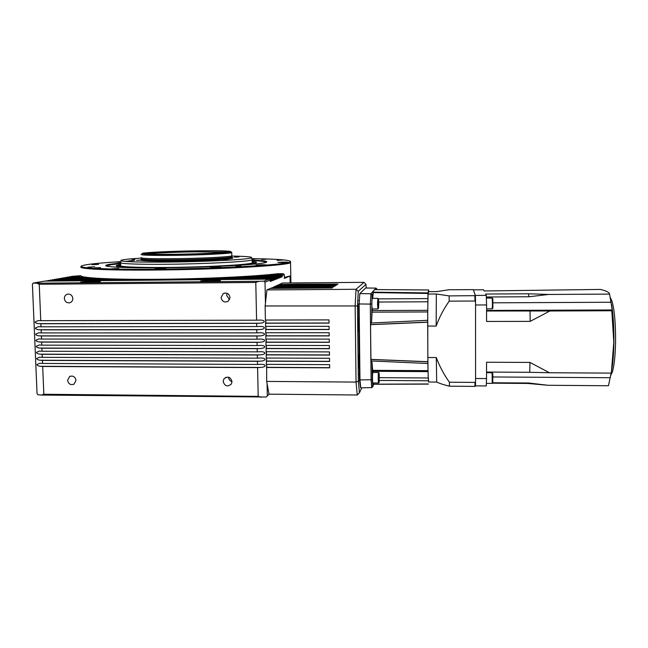 <?xml version="1.0" encoding="UTF-8"?>
<svg xmlns="http://www.w3.org/2000/svg" width="648" height="648" viewBox="0 0 648 648"><rect width="100%" height="100%" fill="white"/><g stroke="black" fill="none" stroke-linecap="round" stroke-linejoin="round"><path stroke-width="0.97" d="M251.853 258.641C277.684 259.022 290.571 260.034 290.515 261.687C291.098 264.433 223.568 268.572 158.339 269.179C106.628 269.762 74.698 268.013 82.158 265.688C86.686 264.263 99.598 262.918 120.884 261.646M225.828 252.21L196.295 251.837C175.956 252.096 152.742 253.076 147.039 253.967M196.482 250.93C172.676 251.23 145.703 252.485 144.601 253.433C144.626 254.186 155.026 254.462 175.786 254.251C199.908 253.967 226.16 252.712 228.015 251.829C228.525 250.995 218.011 250.695 196.482 250.93M134.978 259.411L132.054 259.565L134.978 259.411M93.887 281.127L80.757 282.026L87.286 282.447L100.44 281.548L93.887 281.127M212.803 280.09L200.702 280.916L208.34 281.41L220.474 280.584L212.803 280.09M64.346 298.501C64.922 301.733 66.752 303.151 69.846 302.754C71.79 302.057 72.787 300.623 72.835 298.453C72.284 295.286 70.494 293.86 67.457 294.16C65.44 294.824 64.395 296.274 64.346 298.501M67.578 380.311C68.453 384.053 70.608 385.333 74.05 384.134L76.002 380.376C75.16 376.691 73.038 375.394 69.628 376.488L67.578 380.311M223.155 381.486C224.783 386.281 227.513 387.131 231.336 384.037L232.016 381.559C230.477 376.853 227.796 375.945 223.957 378.829L223.155 381.486M228.598 377.193L228.598 377.322C228.793 379.509 229.935 380.935 232.025 381.591M221.09 297.57C222.061 301.62 224.419 302.859 228.161 301.288L230.024 297.521C229.157 293.625 226.889 292.321 223.22 293.625L221.09 297.57M227.116 293.309L226.63 295.439L229.586 299.587M100.618 267.584L95.094 267.908L100.618 267.584M240.926 266.045L235.904 266.336L240.926 266.045M266.085 259.281L261.768 259.508L266.085 259.281M134.411 260.528L129.236 260.796L134.411 260.528M173.599 261.306L168.415 261.581L173.599 261.306M227.95 259.394L223.098 259.654L227.95 259.394M239.031 256.932L234.463 257.167L239.031 256.932M261.274 397.264L258.204 396.382L257.596 367.61L260.65 367.465C263.396 367.23 264.911 366.638 265.186 365.675C265 364.848 263.671 364.395 261.209 364.306L257.523 364.459L257.459 361.309L260.512 361.171C263.266 360.936 264.781 360.345 265.056 359.381C264.862 358.555 263.525 358.093 261.047 358.004L257.394 358.158L257.329 354.999L260.383 354.861C263.137 354.642 264.651 354.043 264.927 353.087C264.724 352.245 263.38 351.783 260.885 351.694L257.256 351.848L257.191 348.689L260.253 348.551C263.007 348.332 264.522 347.741 264.797 346.777C264.595 345.935 263.234 345.465 260.723 345.384L257.126 345.53L257.062 342.363L260.115 342.233C262.877 342.014 264.392 341.423 264.668 340.459C264.457 339.609 263.088 339.147 260.561 339.058L256.989 339.204L256.924 336.037L259.986 335.907C262.748 335.696 264.263 335.105 264.538 334.141C264.327 333.283 262.942 332.813 260.399 332.732L256.859 332.87L256.786 329.702L259.856 329.573C262.618 329.362 264.133 328.771 264.408 327.807C264.19 326.94 262.796 326.471 260.237 326.398L256.721 326.527L256.657 323.352L259.718 323.231C262.481 323.028 264.003 322.437 264.279 321.473C264.052 320.598 262.651 320.128 260.075 320.055L256.584 320.177L255.79 282.455L258.844 281.297L263.874 281.135L269.082 279.126L44.55 281.111L33.186 283.103L32.4 284.108L37.049 393.644L37.916 394.721L41.61 395.061L266.247 397.005L269.017 394.162L266.66 381.413L266.66 364.346M33.186 283.103L36.912 283.184L39.236 284.261L40.759 320.671L38.167 320.566L35.138 321.943C35.397 322.874 36.555 323.441 38.613 323.636L40.889 323.741L41.018 326.803L38.402 326.681L35.397 328.05C35.656 328.981 36.815 329.549 38.864 329.751L41.148 329.864L41.278 332.926L38.637 332.797L35.656 334.149C35.915 335.081 37.066 335.648 39.123 335.858L41.399 335.98L41.529 339.042L38.872 338.896L35.915 340.241C36.166 341.172 37.325 341.747 39.382 341.958L41.658 342.095L41.788 345.149L39.107 344.995L36.175 346.332C36.426 347.255 37.584 347.83 39.633 348.057L41.909 348.195L42.039 351.248L39.342 351.086L36.426 352.407C36.685 353.33 37.843 353.913 39.893 354.148L42.169 354.294L42.298 357.34L39.577 357.17L36.685 358.474C36.944 359.405 38.094 359.988 40.152 360.231L42.42 360.385L42.549 363.431L39.812 363.245L36.944 364.541C37.195 365.464 38.354 366.055 40.403 366.298L42.679 366.468L43.837 394.259L41.61 395.061M284.351 277.433L290.053 276.007L284.367 278.381L284.302 274.574L282.285 275.368L282.074 276.907L281.831 275.546L281.378 275.724L281.159 277.271L280.916 275.902L280.454 276.089L280.236 277.644L279.993 276.267L279.523 276.453L279.304 278.024L279.053 276.639L278.583 276.826L278.356 278.405L278.105 277.012L277.627 277.198L277.401 278.786L277.15 277.393L276.664 277.579L276.437 279.175L276.178 277.773L275.692 277.96L275.457 279.572L275.197 278.154L274.703 278.348L274.469 279.968L274.209 278.551L273.707 278.745L273.472 280.365L273.205 278.94L272.695 279.142L272.46 280.778L272.184 279.345L271.674 279.547L271.439 281.192L271.164 279.75L270.645 279.952L270.402 281.605L270.119 280.155L265.016 282.164L263.874 281.135M283.192 273.691L277.522 273.74C255.984 276.413 204.258 278.907 158.404 279.272C112.169 279.717 80.474 278.024 80.797 275.651L71.361 276.421L78.837 276.413L69.352 276.777L79.834 276.736L67.311 277.125L81.275 277.061L65.262 277.49L83.203 277.385L63.18 277.854L85.714 277.709L61.082 278.219L88.906 278.024L58.952 278.591L92.939 278.348L56.805 278.972L98.05 278.656L54.635 279.345L104.644 278.964L52.439 279.734L113.53 279.256L50.212 280.122L126.895 279.507L47.968 280.511L270.645 278.527L190.536 278.972L271.666 278.13L207.595 278.438L272.687 277.741L220.101 277.943L273.691 277.352L230.251 277.482L274.679 276.971L238.861 277.036L275.659 276.591L246.321 276.599L276.631 276.218L252.882 276.178L277.587 275.846L258.698 275.764L278.535 275.481L263.882 275.368L279.474 275.125L268.507 274.971L280.398 274.768L272.646 274.59L281.313 274.412L283.192 273.691L284.302 274.574M252.145 260.042C263.461 260.528 268.207 261.257 266.385 262.254C263.355 264.384 212.771 267.3 165.402 267.754C127.948 268.183 102.902 267.025 105.916 265.332C107.074 264.587 111.999 263.841 120.69 263.08M277.077 260.35L282.658 260.05L277.077 260.35M282.188 262.545L277.943 262.375L283.767 262.051L288.02 262.221L282.188 262.545M260.285 265.275L255.952 265.081L262.148 264.724L266.49 264.919L260.285 265.275M214.666 267.737L210.422 267.543L217.064 267.154L221.316 267.349L214.666 267.737M158.784 269.09L154.791 268.896L161.781 268.483L165.783 268.677L158.784 269.09M111.586 268.847L118.714 268.434L111.586 268.847M87.836 267.179L94.802 266.782L87.836 267.179M91.959 264.724L98.577 264.36L91.959 264.724M120.755 262.189L116.114 262.092L120.844 261.784M107.228 266.231L107.463 265.599L111.173 264.716L120.706 263.606M120.739 264.481L116.608 265.429C113.189 267.106 139.936 268.151 176.961 267.511C213.945 266.903 249.601 264.797 255.377 263.072L256.268 262.748C257.143 262.238 255.774 261.8 252.177 261.436M255.514 263.031L252.971 262.618M252.194 262.067L252.939 262.602L251.821 263.112C246.248 264.732 213.038 266.701 178.362 267.3C143.645 267.916 117.847 266.984 120.131 265.429L120.763 265.129M252.04 259.289L252.145 259.84C250.339 261.517 208.526 263.849 169.452 264.246C138.356 264.627 117.515 263.72 120.666 262.359M231.741 256.065C246.005 256.325 252.623 256.892 251.602 257.783C250.136 259.378 208.51 261.646 169.541 262.059C138.502 262.44 117.798 261.589 121.2 260.285C123.047 259.556 129.738 258.836 141.272 258.115M141.313 259.548L140.041 260.026C141.264 260.925 152.831 261.282 174.733 261.095C200.499 260.812 228.768 259.378 232.349 258.252C233.426 257.961 233.239 257.71 231.773 257.483M231.814 255.531L231.79 255.863C230.234 256.924 201.488 258.406 174.936 258.706C152.053 258.9 140.786 258.536 141.118 257.604M197.105 250.833C219.162 250.582 230.429 250.873 230.907 251.708C230.226 252.647 201.625 254.056 175.057 254.372C152.037 254.591 141.029 254.275 142.034 253.417C144.52 252.412 172.506 251.141 197.105 250.833M141.045 254.381C140.543 255.255 151.81 255.579 174.839 255.361C201.528 255.045 230.388 253.627 231.749 252.639L231.498 252.283M265.016 282.164L265.429 302.478M265.785 320.234L265.834 322.591M265.915 326.568L265.964 328.925M266.045 332.894L266.093 335.251M266.174 339.22L266.223 341.577M266.304 345.538L266.352 347.887M266.433 351.84L266.482 354.189M266.563 358.142L266.603 360.491M266.684 364.435L266.733 366.776M267.089 384.313L267.324 395.904M258.204 396.382L43.837 394.259M36.912 283.184L258.844 281.297M255.79 282.455L39.236 284.261M40.759 320.671L256.584 320.177M256.657 323.352L40.889 323.741M41.018 326.803L256.721 326.527M256.786 329.702L41.148 329.864M41.278 332.926L256.859 332.87M256.924 336.037L41.399 335.98M41.529 339.042L256.989 339.204M257.062 342.363L41.658 342.095M41.788 345.149L257.126 345.53M257.191 348.689L41.909 348.195M42.039 351.248L257.256 351.848M257.329 354.999L42.169 354.294M42.298 357.34L257.394 358.158M257.459 361.309L42.42 360.385M42.549 363.431L257.523 364.459M257.596 367.61L42.679 366.468M45.522 281.102L270.127 278.729L271.164 279.75M270.127 278.729L45.7 280.916M281.653 275.376L282.285 275.368L281.313 274.412M269.082 279.126L270.119 280.155M269.916 279.96L270.645 279.952L269.6 278.924M272.184 279.345L271.156 278.324M270.961 279.547L271.674 279.547L270.645 278.527M273.205 278.94L272.176 277.935M271.99 279.15L272.695 279.142L271.666 278.13M274.209 278.551L273.189 277.546M273.011 278.753L273.707 278.745L272.687 277.741M275.197 278.154L274.185 277.158M274.015 278.356L274.703 278.348L273.691 277.352M276.178 277.773L275.173 276.777M275.003 277.968L275.692 277.96L274.679 276.971M277.15 277.393L276.145 276.404M275.991 277.587L276.664 277.579L275.659 276.591M278.105 277.012L277.109 276.032M276.963 277.206L277.627 277.198L276.631 276.218M279.053 276.639L278.065 275.667M277.919 276.834L278.583 276.826L277.587 275.846M279.993 276.267L279.005 275.303M278.867 276.461L279.523 276.453L278.535 275.481M280.916 275.902L279.936 274.946M279.806 276.097L280.454 276.089L279.474 275.125M281.831 275.546L280.859 274.59M280.738 275.732L281.378 275.724L280.398 274.768M251.878 258.73L255.045 258.876L251.991 259.111M252.161 260.569C261.922 261.023 266.36 261.679 265.478 262.553M119.702 265.761L117.458 266.247M215.484 267.729L216.278 267.713M159.862 269.074L160.736 269.058M254.543 263.274L253.724 263.031M252.639 262.829L252.21 262.772M125.291 261.419L129.244 260.974M130.062 260.893L132.095 260.715M136.598 260.358L140.284 260.107M428.652 381.996L428.207 376.075L428.506 381.996L436.695 382.053C439.733 383.478 443.969 384.855 449.404 386.192L474.895 386.394L475.413 386.265L475.567 381.607L475.025 382.409L474.895 386.394M373.191 372.43L373.054 371.304M475.025 382.409L449.404 382.215C443.937 374.552 439.563 366.331 436.298 357.55L427.858 357.526L428.028 371.62L427.85 361.77L370.907 359.429L371.247 360.96L427.866 363.496M427.753 310.343L372.106 310.538L371.66 321.133L370.526 324.591L370.94 359.397L427.85 361.754L427.737 310.343L427.704 326.066L436.169 326.049C439.376 317.228 443.71 308.926 449.177 301.15L474.992 301.02L475.543 301.83L475.567 381.607M371.247 360.96L372.082 362.637L372.705 371.264M359.097 303.013L359.972 379.898L360.734 387.844L371.871 387.593M475.381 295.674L449.145 295.901L436.331 293.998L428.077 294.054L428.595 291.665L436.622 291.608L448.943 289.745L473.315 289.632L475.381 295.674L475.543 301.83M474.854 295.747L474.992 301.02M427.858 357.526L427.704 326.066M449.145 295.901L449.177 301.15M428.077 294.054L427.858 303.726L427.996 292.928L428.652 289.972L428.749 291.665M436.169 326.049L436.331 293.998M427.858 303.726L427.785 310.157M449.404 382.215L449.404 386.192M436.298 357.55L436.695 382.053M428.077 371.166L428.207 376.075M372.082 362.637L372.26 379.59L371.101 379.76L370.891 359.397L427.85 361.77M376.156 288.263L374.69 289.583L428.66 289.964L374.706 289.599L428.66 289.972L374.738 289.583L372.414 292.151L428.004 292.92L372.349 292.151L372.56 292.58L427.972 293.455M372.56 292.58L373.191 293.463L372.697 298.372M372.179 310.538L372.454 308.958M373.92 382.968L372.932 386.532L371.741 387.715L371.101 379.76L359.972 379.898M373.92 384.175L428.409 383.964M370.85 323.012L427.656 320.323M370.526 324.591L427.656 322.121M427.85 361.811L370.891 359.462M377.233 289.583L377.031 289.121L376.626 289.583M373.191 293.463L372.001 294.808L370.907 293.738L374.641 289.575M372.001 294.808L371.66 321.133M372.26 379.59L372.819 386.645M427.656 322.194L370.551 324.656L427.656 322.161L370.567 324.648L370.834 359.397L370.316 304.09L371.482 303.985M370.535 324.664L370.907 359.429M365.642 288.02L359.786 293.633L359.105 303.961L359.786 293.625L365.642 288.012L376.002 288.141L377.014 289.138L376.018 288.125M374.69 289.607L372.381 292.151L374.69 289.607M359.786 293.633L370.907 293.738L370.316 304.09L359.105 303.961L359.972 379.914L359.486 379.825L358.611 303.912L359.105 303.961M360.758 387.844L359.972 379.914M365.707 287.987L376.034 288.117M359.486 379.825L360.572 387.666M358.773 317.658L357.899 325.256L358.546 331.914L358.919 330.391M359.186 353.597L358.312 361.535L358.935 367.926L359.332 366.242M296.598 285.185L277.781 285.12L296.598 284.974M291.657 284.804L292.872 284.383L292.88 284.893M298.299 284.942L298.283 284.14L337.981 284.026L303.021 284.302L303.021 284.715M324.591 288.028L324.583 287.129L333.161 287.283L328.795 287.769L332.141 287.971L270.289 288.425L266.911 289.915L356.027 289.283L364.022 282.334L365.934 284.318L358.263 291.341L357.494 305.953L358.368 381.146L359.429 392.777L357.267 395.005L356.044 382.077L355.144 305.556L356.027 289.283L358.263 291.341M318.038 288.077L317.593 287.736M318.808 288.068L318.8 287.396L324.421 287.129L324.437 288.028M276.817 285.76L277.295 285.331L336.733 284.869L296.752 284.974L337.357 284.448L303.021 284.302M278.737 284.909L291.649 284.602M279.677 284.488L298.283 284.14M270.807 288.425L318.038 287.85M271.844 287.963L318.8 287.396M324.583 287.129L273.359 287.072L334.481 286.392L274.363 286.627L335.138 285.946L275.351 286.189L335.777 285.509L276.332 285.76L336.417 285.079L276.817 285.549M278.729 284.707L292.872 284.383M271.836 287.744L324.421 287.129M270.807 288.198L317.593 287.623M266.377 367.497L329.67 367.829L329.621 364.646L266.312 364.346L266.531 358.036M266.255 361.195L329.573 361.463L329.532 358.279L266.19 358.036L266.393 351.726M266.126 354.885L329.484 355.088L329.435 351.905L266.061 351.726L266.263 345.408M265.996 348.567L329.395 348.713L329.346 345.514L265.931 345.408L266.134 339.074M265.866 342.241L329.306 342.322L329.257 339.123L265.801 339.074L265.996 332.74M265.737 335.907L329.208 335.923L329.168 332.724L265.672 332.74L265.866 326.398M265.607 329.573L329.119 329.524L329.071 326.317L265.542 326.398L265.729 320.047M265.478 323.222L329.03 323.109L328.981 319.901L265.413 320.047L265.129 305.969L266.911 289.915M279.669 284.286L282.585 282.998L364.022 282.334M265.129 305.969L357.494 305.953M266.66 381.413L356.044 382.077L358.368 381.146M269.017 394.162L357.267 395.005M298.436 284.14L298.445 284.942M366.266 288.004L365.934 284.318M359.429 392.777L361.795 387.836M483.602 289.761L473.388 289.859L483.602 289.761L484.186 290.96L600.437 289.429C606.366 290.879 609.412 292.434 609.582 294.095L612.206 309.971L611.801 310.757L613.802 342.031L611.437 371.774M611.339 371.774C612.846 364.37 613.697 354.383 613.907 341.82C614.029 327.151 613.251 314.758 611.574 304.625M610.667 375.557L612.409 371.887C614.264 365.399 615.325 355.217 615.576 341.35C615.657 323.595 614.49 310.279 612.077 301.393L610.286 297.464M611.364 372.138L608.44 385.746L547.908 385.276L527.869 383.454L492.375 383.187M475.535 382.782L475.454 385.252M611.801 310.757L549.901 310.983L530.177 321.368L486.575 321.457L486.591 304.941L475.543 304.989L475.567 378.497L486.535 378.57L486.251 385.949L475.43 385.86M475.421 297.051L475.51 300.316M473.388 289.859L475.292 295.423L486.259 295.35L485.635 294.046L528.29 293.779L548.508 294.467L529.084 296.76L528.29 293.779M611.015 373.11L549.488 372.754L529.975 362.426L486.551 362.24L486.535 378.57M527.869 383.454L528.671 382.992L492.796 382.782M528.671 382.992L547.908 385.276M609.582 294.095L548.508 294.467M486.591 304.941L486.259 295.35M486.543 372.049L529.756 372.3L529.975 362.426M529.756 372.3L549.488 372.754M486.429 297.003L529.084 296.76M549.901 310.983L486.583 311M530.177 321.368L530.048 310.838M378.788 303.232L378.456 298.987L378.497 308.302L378.788 303.232M377.93 308.869L377.509 304.115L377.897 298.436M378.456 298.987L377.816 298.355L372.098 298.38L371.75 304.139L372.146 308.966L377.865 308.942L378.497 308.302M378.675 304.925L378.464 300.591L378.327 304.925M492.845 298.704L492.877 308.173M486.591 308.853L492.229 308.829L492.456 303.92L492.205 298.048L486.478 298.08M486.47 383.381L492.188 383.373L492.132 372.778L486.543 372.673M492.78 373.41L492.836 382.741L492.188 383.373M492.132 372.778L492.788 373.418M379.161 373.151L379.185 382.369L379.161 373.151M378.618 382.936L378.554 383C378.149 383.081 378.116 373.191 378.521 372.527L378.635 372.551M379.185 373.102L378.554 372.47L372.827 372.495C372.381 373.183 372.43 383.3 372.875 382.96L378.562 383L379.185 382.369M379.274 374.892L379.129 380.579L379.274 374.892M290.531 261.752L290.555 262.651C288.133 265.445 221.6 269.422 158.258 270.005C108.329 270.564 76.326 268.92 81.284 266.668M223.487 259.289L232.097 258.098L231.798 257.742L232.47 258.22M141.499 259.289C140.697 260.285 151.875 260.69 175.049 260.504C201.844 260.213 230.729 258.665 231.684 257.564L231.53 257.224M141.45 258.706C141.126 259.654 152.329 260.034 175.049 259.84C201.415 259.556 229.967 258.058 231.522 256.973L231.595 256.657M290.174 282.941L290.053 276.007M141.207 259.832L140.64 260.318M259.718 323.231L38.613 323.636M259.856 329.573L38.864 329.751M259.986 335.907L39.123 335.858M260.115 342.233L39.382 341.958M260.253 348.551L39.633 348.057M260.383 354.861L39.893 354.148M260.512 361.171L40.152 360.231M260.65 367.465L40.403 366.298M141.199 259.848C140.025 260.35 142.892 260.731 149.801 260.982M428.223 377.986L379.501 377.654M371.92 312.142L427.696 311.947M372.511 370.332L427.988 370.648M378.359 298.89L427.858 298.615M378.772 302.033L427.85 301.782M379.445 380.433L428.255 380.789M370.891 359.373L427.85 361.706M427.656 322.226L370.535 324.68M428.004 292.937L372.349 292.151L374.674 289.591M370.875 359.397L370.51 324.664M266.563 367.335L329.662 367.667M266.433 361.041L329.573 361.309M266.304 354.74L329.484 354.942M266.174 348.43L329.395 348.567M266.045 342.112L329.297 342.185M265.915 335.786L329.208 335.794M265.793 329.451L329.119 329.403M265.664 323.109L329.022 322.996M492.974 376.966L610.23 377.735M611.177 302.243L493.088 302.819M486.583 310.433L612.206 309.971M231.79 255.863L231.846 257.815M290.92 282.933L290.515 261.687M106.329 265.988L105.916 265.332M252.21 262.999L252.145 259.84M251.602 257.783L252.194 259.808M140.697 260.326L140.041 260.026M230.907 251.708L231.83 252.599M231.822 255.847L231.749 252.639M116.632 265.98L116.608 265.429M252.939 262.602L254.267 263.331M120.601 265.988L120.131 265.429M224.759 293.058L223.22 293.625M225.998 377.29L223.957 378.829M70.357 376.172L69.628 376.488M372.673 371.304L428.028 371.62M373.88 384.272L428.433 384.118M427.745 310.327L372.106 310.538M612.409 371.887L610.878 374.528M612.077 301.393L610.554 298.85M357.728 300.575L359.114 300.567M357.502 306.909L358.652 306.901M492.917 308.132L492.261 308.772M492.901 298.76L492.245 298.121M358.36 380.749L359.502 380.757M358.287 374.439L359.421 374.447"/></g></svg>
